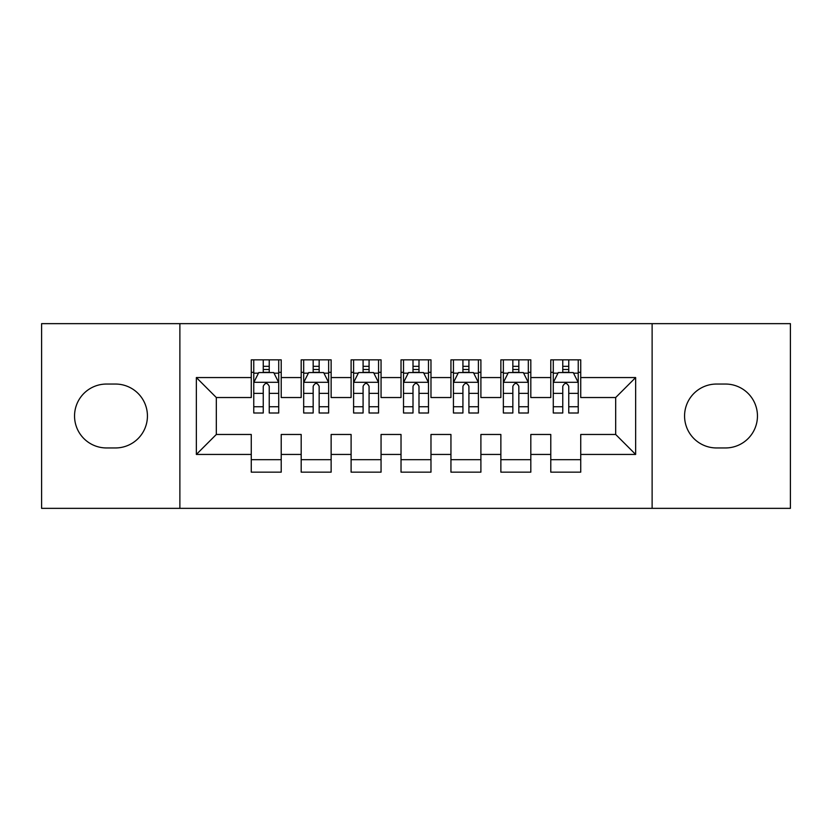 <?xml version="1.0" encoding="UTF-8"?>
<svg xmlns="http://www.w3.org/2000/svg" width="832" height="832" viewBox="0 0 832 832"><rect width="100%" height="100%" fill="white"/><g stroke="black" fill="none" stroke-linecap="round" stroke-linejoin="round"><path stroke-width="1.25" d="M652.122 508.352L790.4 508.352L790.4 323.648L652.122 323.648L652.122 508.352L179.878 508.352L179.878 323.648L41.6 323.648L41.6 508.352L179.878 508.352M652.122 323.648L179.878 323.648M196.352 454.438L196.352 377.562L251.264 377.562L251.264 397.53L216.32 397.53L216.32 434.47L196.352 454.438L251.264 454.438L251.264 472.16L281.216 472.16L281.216 454.438L301.184 454.438L301.184 472.16L331.136 472.16L331.136 454.438L351.104 454.438L351.104 472.16L381.056 472.16L381.056 454.438L401.024 454.438L401.024 472.16L430.976 472.16L430.976 454.438L450.944 454.438L450.944 472.16L480.896 472.16L480.896 454.438L500.864 454.438L500.864 472.16L530.816 472.16L530.816 454.438L550.784 454.438L550.784 472.16L580.736 472.16L580.736 434.47L615.68 434.47L615.68 397.53L580.736 397.53L580.736 377.562L635.648 377.562L635.648 454.438L580.736 454.438M580.736 377.562L580.736 359.84L550.784 359.84L550.784 377.562L530.816 377.562L530.816 359.84L500.864 359.84L500.864 377.562L480.896 377.562L480.896 359.84L450.944 359.84L450.944 377.562L430.976 377.562L430.976 359.84L401.024 359.84L401.024 377.562L381.056 377.562L381.056 359.84L351.104 359.84L351.104 377.562L331.136 377.562L331.136 359.84L301.184 359.84L301.184 377.562L281.216 377.562L281.216 359.84L251.264 359.84L251.264 377.562M530.816 454.438L530.816 434.47L550.784 434.47L550.784 454.438M635.648 377.562L615.68 397.53M480.896 454.438L480.896 434.47L500.864 434.47L500.864 454.438M550.784 377.562L550.784 397.53L530.816 397.53L530.816 377.562M430.976 454.438L430.976 434.47L450.944 434.47L450.944 454.438M500.864 377.562L500.864 397.53L480.896 397.53L480.896 377.562M381.056 454.438L381.056 434.47L401.024 434.47L401.024 454.438M450.944 377.562L450.944 397.53L430.976 397.53L430.976 377.562M331.136 454.438L331.136 434.47L351.104 434.47L351.104 454.438M401.024 377.562L401.024 397.53L381.056 397.53L381.056 377.562M281.216 454.438L281.216 434.47L301.184 434.47L301.184 454.438M351.104 377.562L351.104 397.53L331.136 397.53L331.136 377.562M216.32 434.47L251.264 434.47L251.264 454.438M301.184 377.562L301.184 397.53L281.216 397.53L281.216 377.562M550.784 372.32L553.28 372.32M578.24 372.32L580.736 372.32M500.864 372.32L503.36 372.32M528.32 372.32L530.816 372.32M450.944 372.32L453.44 372.32M478.4 372.32L480.896 372.32M401.024 372.32L403.52 372.32M428.48 372.32L430.976 372.32M351.104 372.32L353.6 372.32M378.56 372.32L381.056 372.32M301.184 372.32L303.68 372.32M328.64 372.32L331.136 372.32M251.264 372.32L253.76 372.32M278.72 372.32L281.216 372.32M251.264 459.68L281.216 459.68M301.184 459.68L331.136 459.68M351.104 459.68L381.056 459.68M401.024 459.68L430.976 459.68M450.944 459.68L480.896 459.68M500.864 459.68L530.816 459.68M550.784 459.68L580.736 459.68M196.352 377.562L216.32 397.53M615.68 434.47L635.648 454.438M106.496 384.051A31.949 31.949 0 0 0 74.547 416A31.949 31.949 0 0 0 106.496 447.949L115.482 447.949A31.949 31.949 0 0 0 147.43 416A31.949 31.949 0 0 0 115.482 384.051L106.496 384.051M725.504 447.949A31.949 31.949 0 0 0 757.453 416A31.949 31.949 0 0 0 725.504 384.051L716.518 384.051A31.949 31.949 0 0 0 684.57 416A31.949 31.949 0 0 0 716.518 447.949L725.504 447.949M269.235 366.33L263.245 366.33M278.72 406.744L269.235 406.744L269.235 413.005L278.72 413.005L278.72 382.554L273.728 372.57L258.752 372.57L253.76 382.554L253.76 413.005L263.245 413.005L263.245 406.744L253.76 406.744M253.76 382.554L253.76 359.84M278.72 382.554L278.72 359.84M263.245 372.57L263.245 359.84M269.235 359.84L269.235 372.57M269.235 406.744L269.235 386.298C267.238 382.45 265.242 382.45 263.245 386.298L263.245 406.744M269.235 372.32L263.245 372.32M319.155 366.33L313.165 366.33M328.64 406.744L319.155 406.744L319.155 413.005L328.64 413.005L328.64 382.554L323.648 372.57L308.672 372.57L303.68 382.554L303.68 413.005L313.165 413.005L313.165 406.744L303.68 406.744M303.68 382.554L303.68 359.84M328.64 382.554L328.64 359.84M313.165 372.57L313.165 359.84M319.155 359.84L319.155 372.57M319.155 406.744L319.155 386.298C317.158 382.45 315.162 382.45 313.165 386.298L313.165 406.744M319.155 372.32L313.165 372.32M369.075 366.33L363.085 366.33M378.56 406.744L369.075 406.744L369.075 413.005L378.56 413.005L378.56 382.554L373.568 372.57L358.592 372.57L353.6 382.554L353.6 413.005L363.085 413.005L363.085 406.744L353.6 406.744M353.6 382.554L353.6 359.84M378.56 382.554L378.56 359.84M363.085 372.57L363.085 359.84M369.075 359.84L369.075 372.57M369.075 406.744L369.075 386.298C367.078 382.45 365.082 382.45 363.085 386.298L363.085 406.744M369.075 372.32L363.085 372.32M418.995 366.33L413.005 366.33M428.48 406.744L418.995 406.744L418.995 413.005L428.48 413.005L428.48 382.554L423.488 372.57L408.512 372.57L403.52 382.554L403.52 413.005L413.005 413.005L413.005 406.744L403.52 406.744M403.52 382.554L403.52 359.84M428.48 382.554L428.48 359.84M413.005 372.57L413.005 359.84M418.995 359.84L418.995 372.57M418.995 406.744L418.995 386.298C416.998 382.45 415.002 382.45 413.005 386.298L413.005 406.744M418.995 372.32L413.005 372.32M468.915 366.33L462.925 366.33M478.4 406.744L468.915 406.744L468.915 413.005L478.4 413.005L478.4 382.554L473.408 372.57L458.432 372.57L453.44 382.554L453.44 413.005L462.925 413.005L462.925 406.744L453.44 406.744M453.44 382.554L453.44 359.84M478.4 382.554L478.4 359.84M462.925 372.57L462.925 359.84M468.915 359.84L468.915 372.57M468.915 406.744L468.915 386.298C466.918 382.45 464.922 382.45 462.925 386.298L462.925 406.744M468.915 372.32L462.925 372.32M518.835 366.33L512.845 366.33M528.32 406.744L518.835 406.744L518.835 413.005L528.32 413.005L528.32 382.554L523.328 372.57L508.352 372.57L503.36 382.554L503.36 413.005L512.845 413.005L512.845 406.744L503.36 406.744M503.36 382.554L503.36 359.84M528.32 382.554L528.32 359.84M512.845 372.57L512.845 359.84M518.835 359.84L518.835 372.57M518.835 406.744L518.835 386.298C516.838 382.45 514.842 382.45 512.845 386.298L512.845 406.744M518.835 372.32L512.845 372.32M568.755 366.33L562.765 366.33M578.24 406.744L568.755 406.744L568.755 413.005L578.24 413.005L578.24 382.554L573.248 372.57L558.272 372.57L553.28 382.554L553.28 413.005L562.765 413.005L562.765 406.744L553.28 406.744M553.28 382.554L553.28 359.84M578.24 382.554L578.24 359.84M562.765 372.57L562.765 359.84M568.755 359.84L568.755 372.57M568.755 406.744L568.755 386.298C566.758 382.45 564.762 382.45 562.765 386.298L562.765 406.744M568.755 372.32L562.765 372.32M278.595 382.304L253.885 382.304M253.76 373.173L258.45 373.173M274.03 373.173L278.72 373.173M263.245 393.37L253.76 393.37M278.72 393.37L269.235 393.37M269.235 369.502L263.245 369.502M328.515 382.304L303.805 382.304M303.68 373.173L308.37 373.173M323.95 373.173L328.64 373.173M313.165 393.37L303.68 393.37M328.64 393.37L319.155 393.37M319.155 369.502L313.165 369.502M378.435 382.304L353.725 382.304M353.6 373.173L358.29 373.173M373.87 373.173L378.56 373.173M363.085 393.37L353.6 393.37M378.56 393.37L369.075 393.37M369.075 369.502L363.085 369.502M428.355 382.304L403.645 382.304M403.52 373.173L408.21 373.173M423.79 373.173L428.48 373.173M413.005 393.37L403.52 393.37M428.48 393.37L418.995 393.37M418.995 369.502L413.005 369.502M478.275 382.304L453.565 382.304M453.44 373.173L458.13 373.173M473.71 373.173L478.4 373.173M462.925 393.37L453.44 393.37M478.4 393.37L468.915 393.37M468.915 369.502L462.925 369.502M528.195 382.304L503.485 382.304M503.36 373.173L508.05 373.173M523.63 373.173L528.32 373.173M512.845 393.37L503.36 393.37M528.32 393.37L518.835 393.37M518.835 369.502L512.845 369.502M578.115 382.304L553.405 382.304M553.28 373.173L557.97 373.173M573.55 373.173L578.24 373.173M562.765 393.37L553.28 393.37M578.24 393.37L568.755 393.37M568.755 369.502L562.765 369.502"/></g></svg>
